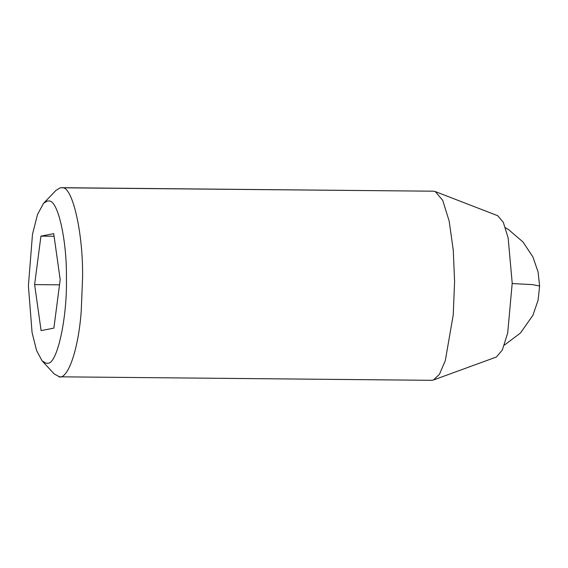 <?xml version="1.0" encoding="UTF-8"?>
<svg xmlns="http://www.w3.org/2000/svg" width="568" height="568" viewBox="0 0 568 568"><rect width="100%" height="100%" fill="white"/><g stroke="black" fill="none" stroke-linecap="round" stroke-linejoin="round"><path stroke-width="0.85" d="M42.096 360.865L54.244 373.978L59.541 376.811L431.559 380.311L433.505 379.971L439.49 374.205L445.291 360.644L453.236 314.942L454.592 281.451L453.271 250.19L449.16 221.044L442.713 200.348L435.28 191.572L433.341 191.189L60.265 187.781L55.969 190.415L43.58 203.301L37.545 214.384L32.483 234.328L28.4 285.818L32.064 332.5L36.572 350.513L42.096 360.865L46.058 363.25L47.549 363.208C56.956 365.004 67.336 318.385 66.413 278.434C67.074 240.882 57.908 199.361 48.756 201.001L47.265 201.044L43.58 203.301M58.859 376.761C67.194 380.042 78.15 352.153 81.217 311.441L82.573 277.951C83.34 234.194 72.668 185.821 62.004 187.738L61.323 187.689M433.505 379.971L496.389 357.009L502.339 350.023L507.7 332.933L512.208 283.12L508.133 237.814L503.298 222.294L497.717 215.712L435.28 191.572M53.882 328.119L60.194 279.641L53.719 233.654L40.931 236.132L34.62 284.611L41.095 330.597L53.882 328.119M59.512 284.845L34.62 284.611M54.081 236.26L40.931 236.132M433.64 191.203L61.621 187.696M505.477 227.761L508.452 229.536L523.021 242.018L532.926 256.984L538.095 272.022L539.6 286.016L532.5 284.632L512.208 283.56M539.6 286.016L538.123 300.117L532.919 315.29L520.458 333.018L504.37 345.11"/></g></svg>
